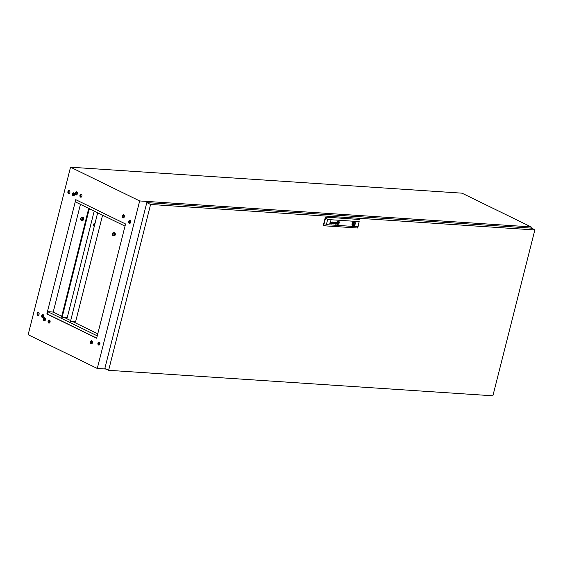 <?xml version="1.0" encoding="UTF-8"?>
<svg xmlns="http://www.w3.org/2000/svg" width="563" height="563" viewBox="0 0 563 563"><rect width="100%" height="100%" fill="white"/><g stroke="black" fill="none" stroke-linecap="round" stroke-linejoin="round"><path stroke-width="0.84" d="M81.924 196.121A1.555 1.042 -86.2 0 0 81.051 194.087A1.555 1.042 -86.2 0 0 79.967 195.164A1.555 1.042 -86.2 0 0 80.84 197.198A1.555 1.042 -86.2 0 0 81.924 196.121M81.283 197.085A1.555 1.042 93.8 0 1 80.84 195.227A1.555 1.042 93.8 0 1 81.473 194.263M77.314 193.869A1.555 1.042 -86.2 0 0 76.441 191.842A1.555 1.042 -86.2 0 0 75.358 192.919A1.555 1.042 -86.2 0 0 76.237 194.946A1.555 1.042 -86.2 0 0 77.314 193.869M76.681 194.833A1.555 1.042 93.8 0 1 76.23 192.975A1.555 1.042 93.8 0 1 76.864 192.011M74.478 194.84A1.555 1.042 -86.2 0 0 73.605 192.806A1.555 1.042 -86.2 0 0 72.528 193.883A1.555 1.042 -86.2 0 0 73.401 195.917A1.555 1.042 -86.2 0 0 74.478 194.84M73.844 195.804A1.555 1.042 93.8 0 1 73.394 193.946A1.555 1.042 93.8 0 1 74.034 192.982M39.065 314.323A1.555 1.042 -86.2 0 0 38.193 312.296A1.555 1.042 -86.2 0 0 37.116 313.373A1.555 1.042 -86.2 0 0 37.988 315.4A1.555 1.042 -86.2 0 0 39.065 314.323M38.622 312.465A1.555 1.042 -86.2 0 0 37.981 313.429A1.555 1.042 -86.2 0 0 38.432 315.287M43.675 316.575A1.555 1.042 -86.2 0 0 42.802 314.541A1.555 1.042 -86.2 0 0 41.725 315.618A1.555 1.042 -86.2 0 0 42.598 317.652A1.555 1.042 -86.2 0 0 43.675 316.575M43.231 314.717A1.555 1.042 -86.2 0 0 42.591 315.681A1.555 1.042 -86.2 0 0 43.041 317.539M45.448 319.791A1.555 1.042 -86.2 0 0 44.576 317.764A1.555 1.042 -86.2 0 0 43.499 318.841A1.555 1.042 -86.2 0 0 44.371 320.868A1.555 1.042 -86.2 0 0 45.448 319.791M45.005 317.933A1.555 1.042 -86.2 0 0 44.364 318.897A1.555 1.042 -86.2 0 0 44.815 320.755M50.058 322.043A1.555 1.042 -86.2 0 0 49.185 320.016A1.555 1.042 -86.2 0 0 48.108 321.086A1.555 1.042 -86.2 0 0 48.981 323.12A1.555 1.042 -86.2 0 0 50.058 322.043M49.607 320.185A1.555 1.042 -86.2 0 0 48.974 321.149A1.555 1.042 -86.2 0 0 49.424 323.007M92.459 342.74A1.555 1.042 -86.2 0 0 91.579 340.714A1.555 1.042 -86.2 0 0 90.502 341.783A1.555 1.042 -86.2 0 0 91.375 343.817A1.555 1.042 -86.2 0 0 92.459 342.74M92.008 340.882A1.555 1.042 -86.2 0 0 91.375 341.847A1.555 1.042 -86.2 0 0 91.818 343.704M99.897 344.021A1.555 1.042 -86.2 0 0 99.025 341.987A1.555 1.042 -86.2 0 0 97.948 343.064A1.555 1.042 -86.2 0 0 98.821 345.098A1.555 1.042 -86.2 0 0 99.897 344.021M99.243 342.037A1.555 1.042 -86.2 0 0 98.377 343.099A1.555 1.042 -86.2 0 0 99.039 345.077M124.317 216.818A1.555 1.042 -86.2 0 0 123.445 214.784A1.555 1.042 -86.2 0 0 122.368 215.861A1.555 1.042 -86.2 0 0 123.241 217.895A1.555 1.042 -86.2 0 0 124.317 216.818M123.684 217.782A1.555 1.042 93.8 0 1 123.234 215.925A1.555 1.042 93.8 0 1 123.874 214.96M130.7 222.286A1.555 1.042 -86.2 0 0 129.828 220.253A1.555 1.042 -86.2 0 0 128.751 221.329A1.555 1.042 -86.2 0 0 129.624 223.363A1.555 1.042 -86.2 0 0 130.7 222.286M130.046 220.302A1.555 1.042 -86.2 0 0 129.18 221.365A1.555 1.042 -86.2 0 0 129.842 223.342M69.868 192.588A1.555 1.042 -86.2 0 0 68.996 190.561A1.555 1.042 -86.2 0 0 67.919 191.638A1.555 1.042 -86.2 0 0 68.792 193.665A1.555 1.042 -86.2 0 0 69.868 192.588M69.235 193.552A1.555 1.042 93.8 0 1 68.785 191.694A1.555 1.042 93.8 0 1 69.425 190.73M98.412 342.987L99.954 343.74M45.258 318.229L44.709 318.194M49.072 320.861L50.1 321.121M98.356 344.113L99.574 344.704M44.442 318.665L45.519 319.186M44.301 319.376L45.413 319.918M50.093 321.867L48.911 321.564M92.522 342.044L91.473 341.537M61.487 316.096L53.211 312.05L80.453 204.362M64.309 317.469L70.424 320.46M72.972 321.698L97.765 333.803M129.159 221.456L130.722 222.216M96.646 338.229L125.556 223.975L75.78 199.682L46.87 313.929L96.646 338.229M97.279 368.462L28.15 334.718L70.537 167.197L139.666 200.942L97.279 368.462L106.034 369.046M530.803 228.092L531.106 226.91L461.977 193.165L70.537 167.197M531.106 226.91L139.666 200.942M53.211 312.05L47.771 311.691L47.201 313.95L96.674 338.103M76.075 199.823L75.533 201.962L125.014 226.115M129.131 221.667L130.665 222.42M47.771 311.691L97.244 335.844M534.85 229.957L150.588 204.46L108.624 370.306L492.885 395.803L534.85 229.957L531.071 228.114L146.809 202.617L150.588 204.46M146.809 202.617L104.845 368.462L108.624 370.306M353.501 224.257L353.803 223.441L353.501 224.257M337.603 222.265L337.624 222.272A3.265 2.336 116 0 1 337.99 222.188L337.99 222.188A3.554 2.541 116 0 1 338.074 222.167L338.089 222.174A3.554 2.541 116 0 0 337.99 222.188A3.265 2.336 116 0 0 337.603 222.265A0.584 0.422 116 0 0 337.483 222.322L337.455 222.385A1.351 0.964 116 0 0 337.441 222.448A2.906 2.083 116 0 0 337.406 222.695A16.665 11.922 116 0 0 337.371 222.969A2.287 1.64 116 0 0 337.357 223.222A1.365 0.978 116 0 0 337.364 223.356L337.413 223.462A1.492 1.07 116 0 0 337.519 223.455A10.225 7.319 116 0 0 337.673 223.441A5.018 3.589 116 0 0 337.772 223.427A4.265 3.054 -64 0 0 337.969 223.391A2.196 1.569 -64 0 0 338.166 223.335L338.307 223.23A0.725 0.521 -64 0 0 338.314 223.194A2.794 1.999 -64 0 0 338.356 222.92A65.639 46.975 -64 0 0 338.384 222.695A2.21 1.583 -64 0 0 338.398 222.512A7.199 5.151 -64 0 0 338.405 222.392A0.816 0.584 -64 0 0 338.405 222.322A1.598 1.147 -64 0 0 338.398 222.258L338.349 222.153A1.33 0.957 -64 0 0 338.243 222.16A468.198 335.091 -64 0 0 338.089 222.174A468.198 335.091 -64 0 1 338.229 222.153A1.33 0.957 -64 0 1 338.328 222.146L338.349 222.153M338.377 221.956L338.307 221.949A12.323 8.818 -64 0 0 338.145 221.963A1.407 1.006 -64 0 0 338.039 221.984A2.069 1.478 116 0 0 337.863 222.033A10.394 7.439 116 0 0 337.694 222.096A1.196 0.859 116 0 0 337.469 222.216A0.718 0.514 -64 0 0 337.357 222.315L337.272 222.484A2.315 1.654 116 0 0 337.244 222.631A1.541 1.098 116 0 0 337.23 222.765A4.251 3.04 116 0 0 337.223 223.061A1.9 1.365 116 0 0 337.251 223.384A0.936 0.669 116 0 0 337.3 223.567L337.406 223.659A1.626 1.161 116 0 0 337.617 223.652A3.181 2.28 116 0 0 337.723 223.631A2.871 2.055 -64 0 0 337.983 223.553A2.871 2.055 -64 0 1 337.701 223.624L337.723 223.631M331.354 223.933A0.563 0.401 -64 0 0 331.494 223.961L331.516 223.968A1.33 0.95 -64 0 0 331.6 223.961A0.929 0.662 116 0 0 331.706 223.947L331.727 223.954A0.929 0.662 116 0 1 331.621 223.968L331.621 223.968A1.33 0.95 -64 0 1 331.516 223.968L331.516 223.968A0.908 0.647 -64 0 1 331.325 223.912L331.234 223.814A0.535 0.38 -64 0 1 331.72 222.857A3.322 2.379 -64 0 1 331.91 222.821A3.61 2.583 -64 0 1 332.015 222.814L332.346 222.603A1.372 0.978 116 0 0 332.374 222.491A0.612 0.436 116 0 0 332.388 222.371L332.283 222.174A0.697 0.5 116 0 0 331.994 222.146L331.727 222.371A0.732 0.521 116 0 0 331.642 222.589L331.459 222.575A0.69 0.493 -64 0 1 332.064 221.956A1.717 1.225 -64 0 1 332.191 221.949A0.683 0.486 -64 0 1 332.269 221.956A5.7 4.082 -64 0 1 332.318 221.963A0.556 0.394 -64 0 1 332.374 221.977A2.252 1.612 -64 0 1 332.423 221.998L332.473 222.033A0.647 0.464 -64 0 1 332.529 222.089L332.557 222.146A0.697 0.5 -64 0 1 332.578 222.223L332.578 222.279A2.491 1.78 -64 0 1 332.578 222.343L332.571 222.406A15.539 11.119 -64 0 1 332.55 222.519A1.027 0.732 -64 0 1 332.522 222.624L332.24 223.722A0.957 0.683 116 0 0 332.226 223.792L332.261 223.933M331.727 223.954A0.746 0.535 116 0 0 332.057 223.75L332.121 223.975M331.523 223.757L331.382 223.42A0.514 0.366 116 0 1 331.424 223.286L331.607 223.089A0.556 0.401 116 0 1 331.698 223.025L331.713 223.032A1.056 0.76 116 0 1 331.846 222.983L331.867 222.99A1.056 0.76 116 0 0 331.713 223.032A0.556 0.401 116 0 0 331.607 223.089L331.438 223.293A0.514 0.366 116 0 0 331.403 223.427L331.523 223.757A0.556 0.394 116 0 0 331.769 223.771A0.64 0.457 -64 0 0 331.952 223.68L332.107 223.497A0.633 0.457 -64 0 0 332.17 223.307L332.261 222.955A2.977 2.132 116 0 0 332.114 222.962L332.114 222.962A2.977 2.132 116 0 1 332.24 222.948L332.261 222.955M335.154 223.997L335.048 223.581A0.514 0.366 -64 0 1 335.105 223.49L335.302 223.3A1.288 0.922 -64 0 1 335.372 223.272A0.542 0.387 -64 0 1 335.442 223.251A3.667 2.625 -64 0 1 335.506 223.237A2.519 1.802 -64 0 1 335.611 223.222L335.815 223.553A1.246 0.894 116 0 1 335.787 223.638A0.57 0.408 116 0 1 335.745 223.736L335.604 223.912A0.549 0.394 116 0 1 335.309 224.032L335.062 223.595A0.514 0.366 -64 0 1 335.091 223.476L335.288 223.293A1.288 0.922 -64 0 1 335.358 223.258A0.542 0.387 -64 0 1 335.421 223.237A3.667 2.625 -64 0 1 335.492 223.23A2.519 1.802 -64 0 1 335.597 223.215L335.9 223.194M335.893 222.399L335.837 222.378A1.084 0.774 -64 0 0 335.682 222.371L335.703 222.378A0.528 0.38 -64 0 0 335.513 222.42L335.337 222.624A0.584 0.415 -64 0 0 335.295 222.723L335.316 222.73A1.063 0.76 -64 0 0 335.266 222.821L335.288 222.828A1.063 0.76 -64 0 1 335.316 222.73A0.584 0.415 -64 0 1 335.358 222.631L335.534 222.434A0.528 0.38 -64 0 1 335.703 222.378A1.084 0.774 -64 0 1 335.858 222.392L336.027 222.631A0.605 0.429 -64 0 1 336.012 222.751A3.533 2.526 -64 0 1 335.991 222.849L335.654 223.054A4.687 3.35 -64 0 0 335.555 223.068A2.667 1.907 116 0 0 335.379 223.089A0.999 0.718 116 0 0 335.245 223.131A0.626 0.443 116 0 0 334.908 224.102L335.013 224.18A0.76 0.542 116 0 0 335.112 224.208A1.161 0.83 116 0 0 335.365 224.194A0.746 0.535 -64 0 0 335.548 224.116A0.718 0.514 -64 0 1 335.351 224.187L335.365 224.194M335.013 224.18L334.992 224.173A0.76 0.542 116 0 0 335.098 224.201A1.161 0.83 116 0 0 335.351 224.187M337.321 223.849A0.507 0.366 116 0 1 337.195 223.729A1.485 1.063 116 0 1 337.082 223.441L337.096 223.455A1.731 1.239 116 0 1 337.033 223.075A2.984 2.139 116 0 1 337.04 222.751A1.302 0.929 116 0 1 337.068 222.54L337.089 222.469A0.732 0.521 116 0 1 337.42 222.054A2.801 2.006 116 0 1 337.687 221.892L337.709 221.899A1.372 0.985 116 0 1 337.877 221.808A3.075 2.203 116 0 1 338.074 221.759A3.554 2.541 -64 0 1 338.18 221.738A3.554 2.541 -64 0 0 338.096 221.766L338.096 221.766A3.075 2.203 116 0 0 337.891 221.822A1.372 0.985 116 0 0 337.709 221.899A2.801 2.006 116 0 0 337.434 222.068A0.774 0.556 116 0 0 337.11 222.476L337.089 222.547A1.302 0.929 116 0 0 337.054 222.758A2.984 2.139 116 0 0 337.047 223.082A1.731 1.239 116 0 0 337.096 223.455A1.485 1.063 116 0 0 337.216 223.743A0.507 0.366 116 0 0 337.336 223.849L337.434 223.877A1.105 0.788 116 0 0 337.561 223.87A5.651 4.047 116 0 0 337.666 223.856A1.203 0.866 -64 0 0 337.821 223.814A14.722 10.535 -64 0 0 337.962 223.757A1.323 0.95 -64 0 0 338.145 223.666A4.638 3.315 -64 0 0 338.279 223.581A0.943 0.676 -64 0 0 338.567 223.3L338.637 223.18A0.535 0.387 -64 0 0 338.68 223.004A3.85 2.759 -64 0 0 338.701 222.871A1.992 1.429 -64 0 0 338.708 222.476A2.196 1.576 -64 0 0 338.68 222.265A1.682 1.203 -64 0 0 338.652 222.118A1.471 1.049 -64 0 0 338.623 222.026A1.126 0.809 -64 0 0 338.518 221.843A0.577 0.415 -64 0 0 338.412 221.759L338.398 221.752A0.549 0.394 -64 0 1 338.405 221.752L338.419 221.759M338.462 221.562A1.084 0.774 -64 0 1 338.595 221.66L338.616 221.667A1.084 0.774 -64 0 0 338.476 221.569L338.476 221.569A0.605 0.429 -64 0 1 338.476 221.569A0.605 0.429 -64 0 0 338.391 221.541A1.07 0.767 116 0 0 338.25 221.526A1.541 1.105 -64 0 0 338.152 221.541A1.809 1.295 116 0 0 337.54 221.787A1.647 1.175 116 0 0 337.131 222.16A0.781 0.563 116 0 0 336.934 222.526A1.175 0.844 116 0 0 336.878 222.821A2.069 1.478 116 0 0 336.878 223.314A1.696 1.217 116 0 0 336.984 223.701A1.379 0.992 116 0 0 337.146 223.947A0.852 0.612 116 0 0 337.504 224.088A1.393 0.999 116 0 0 337.61 224.081A2.069 1.478 -64 0 0 338.067 223.919A1.647 1.182 -64 0 0 338.511 223.595A1.647 1.182 -64 0 1 338.046 223.912A2.069 1.478 -64 0 1 337.589 224.067L337.61 224.081M338.307 221.111A1.788 1.274 116 0 0 336.632 222.484A1.788 1.274 116 0 0 337.096 224.412A1.788 1.274 116 0 0 337.448 224.503A1.788 1.274 116 0 0 339.13 223.138A1.788 1.274 116 0 0 338.666 221.203A1.788 1.274 116 0 0 338.307 221.111M337.089 224.405A1.788 1.274 116 0 0 337.434 224.496A1.788 1.274 116 0 0 339.109 223.131A1.788 1.274 116 0 0 338.652 221.203M338.56 221.379L338.539 221.372A1.14 0.816 -64 0 1 338.546 221.379A1.14 0.816 -64 0 0 338.286 221.308A2.083 1.492 -64 0 0 338.187 221.315A1.703 1.217 116 0 0 337.8 221.4A1.823 1.302 116 0 0 337.455 221.597A1.689 1.21 116 0 0 337.005 222.047A1.26 0.901 116 0 0 336.702 222.716A1.752 1.253 116 0 0 336.695 223.483A1.78 1.274 116 0 0 336.941 224.032A1.281 0.915 116 0 0 337.174 224.222A1.281 0.915 116 0 0 337.181 224.222L337.188 224.229A1.281 0.915 116 0 0 337.448 224.292A1.506 1.077 116 0 0 337.554 224.292A1.717 1.232 -64 0 0 338.06 224.151A1.858 1.33 -64 0 0 338.504 223.828A1.457 1.042 -64 0 0 338.891 223.307A1.21 0.866 -64 0 0 339.053 222.821A1.963 1.407 -64 0 0 339.067 222.251A1.654 1.182 -64 0 0 338.898 221.716A1.64 1.175 -64 0 0 338.644 221.435A1.14 0.816 -64 0 0 338.307 221.322A2.083 1.492 -64 0 0 338.208 221.322A1.703 1.217 116 0 0 337.821 221.414A1.823 1.302 116 0 0 337.469 221.604A1.689 1.21 116 0 0 337.019 222.054A1.26 0.901 116 0 0 336.723 222.723A1.752 1.253 116 0 0 336.709 223.49A1.78 1.274 116 0 0 336.956 224.039A1.281 0.915 116 0 0 337.188 224.229M352.691 225.756A2.132 1.527 116 0 0 352.783 225.791A2.132 1.527 116 0 0 353.1 225.862A2.132 1.527 116 0 0 353.437 225.84L353.599 225.186A1.471 1.049 116 0 0 354.697 223.905A1.471 1.049 116 0 0 354.275 222.526L354.437 221.885M354.155 221.829A2.132 1.527 116 0 0 352.156 223.462A2.132 1.527 116 0 0 352.712 225.77A2.132 1.527 116 0 0 353.135 225.876A2.132 1.527 116 0 0 355.133 224.243A2.132 1.527 116 0 0 354.577 221.942A2.132 1.527 116 0 0 354.155 221.829M353.437 225.84A2.132 1.527 116 0 0 355.162 224.032A2.132 1.527 116 0 0 354.563 221.935M326.357 224.651L357.892 226.748L359.187 221.611L327.659 219.521L326.357 224.651L323.612 225.749L323.246 225.566L325.393 217.079L359.905 219.528L325.393 217.079M335.288 222.828L335.098 222.814A0.683 0.486 116 0 1 335.506 222.258A1.105 0.788 116 0 1 336.012 222.223A0.753 0.542 116 0 1 336.132 222.294L336.217 222.448A0.556 0.394 116 0 1 336.217 222.638A1.583 1.133 116 0 1 336.174 222.835L335.879 223.99A0.528 0.38 116 0 0 335.865 224.067L335.675 224.095A0.844 0.605 -64 0 1 335.703 223.99A1.246 0.894 -64 0 1 335.632 224.053A0.718 0.514 -64 0 1 335.548 224.116L335.548 224.116A0.718 0.514 -64 0 0 335.618 224.046L335.632 224.053A1.246 0.894 -64 0 0 335.682 223.983L335.703 223.99M333.929 222.104L333.106 223.736L332.958 222.04L332.916 224.032L333.936 222.413L334.07 224.102L335.041 222.181L334.07 223.8L333.929 222.104M330.087 222.505A0.69 0.493 -64 0 1 330.101 222.448A0.69 0.493 -64 0 0 330.066 222.498L330.192 222.075A0.676 0.486 116 0 1 330.291 221.991A2.956 2.118 -64 0 1 330.375 221.942A0.563 0.401 -64 0 1 330.474 221.892A1.189 0.852 116 0 1 330.713 221.843A0.746 0.535 116 0 1 330.91 221.885A0.746 0.535 116 0 0 330.896 221.878L330.924 221.892A0.746 0.535 116 0 0 330.91 221.885A0.57 0.408 116 0 1 331.037 222.026A0.57 0.408 116 0 0 330.924 221.892M331.044 222.554A1.316 0.943 116 0 0 331.058 222.491L331.058 222.491A1.316 0.943 116 0 1 331.023 222.547L330.523 223.87L331.023 222.547M330.748 222.047L330.671 222.019A0.816 0.584 -64 0 0 330.481 222.026L330.495 222.04A0.852 0.605 -64 0 0 330.397 222.061L330.411 222.068A0.521 0.373 -64 0 0 330.249 222.16L330.214 222.216A0.704 0.507 -64 0 0 330.164 222.251L330.143 222.294A0.676 0.479 -64 0 0 330.115 222.343L330.101 222.392A3.885 2.78 -64 0 0 330.08 222.441L330.101 222.448A3.885 2.78 -64 0 1 330.115 222.399L330.136 222.35A0.676 0.479 -64 0 1 330.157 222.301L330.185 222.258A0.704 0.507 -64 0 1 330.214 222.216L330.263 222.167A0.57 0.408 -64 0 1 330.685 222.026L330.889 222.258A0.577 0.408 -64 0 1 330.889 222.392A1.091 0.781 -64 0 1 330.861 222.54L330.523 223.87M338.089 223.49A1.696 1.217 -64 0 0 338.215 223.427L338.236 223.412A7.537 5.398 -64 0 0 338.307 223.363L338.363 223.314A0.535 0.38 -64 0 0 338.426 223.237L338.483 223.166A1.9 1.358 -64 0 0 338.49 223.018L338.511 223.025A1.598 1.147 -64 0 0 338.511 222.793A11.9 8.515 -64 0 0 338.518 222.596A1.443 1.035 -64 0 0 338.518 222.448A4.497 3.216 -64 0 0 338.497 222.258A0.732 0.521 -64 0 0 338.483 222.181A1.731 1.239 -64 0 0 338.454 222.068L338.426 222.012A0.577 0.415 -64 0 0 338.398 221.97L338.412 221.984A0.577 0.415 -64 0 1 338.447 222.026L338.476 222.082A1.731 1.239 -64 0 1 338.504 222.188A0.732 0.521 -64 0 1 338.518 222.272A4.497 3.216 -64 0 1 338.539 222.455A1.443 1.035 -64 0 1 338.539 222.603A11.9 8.515 -64 0 1 338.532 222.8A1.598 1.147 -64 0 1 338.511 223.025A1.9 1.358 -64 0 1 338.483 223.166L338.447 223.251A0.535 0.38 -64 0 1 338.377 223.328L338.321 223.37A7.537 5.398 -64 0 1 338.257 223.42L338.229 223.434A1.696 1.217 -64 0 1 338.103 223.497A2.217 1.583 -64 0 1 337.983 223.553L337.983 223.553A2.217 1.583 -64 0 0 338.089 223.49L338.103 223.497M359.187 221.611L357.758 228.015L323.612 225.749L325.759 217.262L327.659 219.521M357.892 226.748L357.758 228.015M353.775 221.864L353.62 222.484A1.471 1.049 116 0 0 352.522 223.764A1.471 1.049 116 0 0 352.945 225.144L352.783 225.791M338.616 221.667A1.14 0.816 -64 0 1 338.792 221.963A2.935 2.104 -64 0 1 338.87 222.244A1.513 1.084 -64 0 1 338.898 222.666A2.343 1.675 -64 0 1 338.856 222.969A0.725 0.521 -64 0 1 338.757 223.251A1.084 0.774 -64 0 1 338.511 223.595L338.511 223.595A1.084 0.774 -64 0 0 338.743 223.244L338.757 223.251M338.595 221.66A1.14 0.816 -64 0 1 338.778 221.956A2.935 2.104 -64 0 1 338.849 222.23A1.513 1.084 -64 0 1 338.877 222.659A2.343 1.675 -64 0 1 338.835 222.962A0.725 0.521 -64 0 1 338.743 223.244M335.907 223.771L336.16 222.821A1.583 1.133 116 0 0 336.195 222.624A0.556 0.394 116 0 0 336.195 222.441L336.118 222.286A0.753 0.542 116 0 0 336.041 222.23M335.907 223.778L335.858 223.983A0.528 0.38 116 0 0 335.844 224.06L335.893 224.229M333.141 222.054L333.106 223.736M334.056 223.792L334.098 222.118M333.88 224.088L335.02 222.174M333.922 222.406L333.106 224.039M332.261 222.167L332.269 222.167A0.697 0.5 116 0 0 331.98 222.139L331.706 222.364A0.732 0.521 116 0 0 331.621 222.575L331.642 222.589M332.409 221.998L332.459 222.026A0.647 0.464 -64 0 1 332.508 222.082L332.536 222.139A0.697 0.5 -64 0 1 332.557 222.209L332.564 222.272A2.491 1.78 -64 0 1 332.557 222.336L332.55 222.399A15.539 11.119 -64 0 1 332.529 222.512A1.027 0.732 -64 0 1 332.508 222.617L332.219 223.715A0.957 0.683 116 0 0 332.205 223.778L332.24 223.926M331.706 223.947A0.746 0.535 116 0 0 332.043 223.736L332.057 223.75M330.066 222.498L329.749 223.821M330.481 220.851L330.192 222.075M337.448 222.35L337.434 222.378A1.351 0.964 116 0 0 337.427 222.434A2.906 2.083 116 0 0 337.385 222.688A16.665 11.922 116 0 0 337.357 222.955A2.287 1.64 116 0 0 337.336 223.215A1.365 0.978 116 0 0 337.343 223.349L337.399 223.455M338.3 222.406L338.089 223.244L337.448 223.201L337.659 222.364L338.321 222.406L338.103 223.251L337.441 223.208M352.818 225.664L353.219 225.862M353.684 222.237L354.275 222.526M352.551 224.679L353.599 225.186M352.494 224.482A1.471 1.049 116 0 0 353.029 224.039M353.416 223.251A1.471 1.049 116 0 0 353.437 222.554M113.951 234.736A1.084 0.732 93.8 0 1 113.951 233.969A1.084 0.732 93.8 0 1 114.015 233.779M114.007 234.546A1.084 0.732 -86.2 0 0 113.402 233.131A1.084 0.732 -86.2 0 0 112.649 233.884A1.084 0.732 -86.2 0 0 113.254 235.299A1.084 0.732 -86.2 0 0 114.007 234.546M112.368 233.751A1.527 1.02 -86.2 0 0 113.226 235.742A1.527 1.02 -86.2 0 0 114.289 234.687A1.527 1.02 -86.2 0 0 113.43 232.695A1.527 1.02 -86.2 0 0 112.368 233.751M113.43 232.695L114.409 232.758A1.527 1.02 93.8 0 1 115.267 234.75A1.527 1.02 93.8 0 1 114.205 235.806L113.226 235.742M130.729 221.28L129.504 220.682M102.579 215.165L75.576 321.874L70.466 321.536L97.455 213.623L70.466 321.536M75.266 321.853L75.048 322.719M129.589 220.583L130.686 221.125M99.735 213.778L97.455 213.623M97.737 213.757L100.01 213.912M82.339 219.303A1.084 0.732 93.8 0 1 82.339 218.535A1.084 0.732 93.8 0 1 82.402 218.345M82.395 219.12A1.084 0.732 -86.2 0 0 81.79 217.698A1.084 0.732 -86.2 0 0 81.03 218.451A1.084 0.732 -86.2 0 0 81.642 219.866A1.084 0.732 -86.2 0 0 82.395 219.12M80.755 218.317A1.527 1.02 -86.2 0 0 81.614 220.309A1.527 1.02 -86.2 0 0 82.677 219.253A1.527 1.02 -86.2 0 0 81.818 217.262A1.527 1.02 -86.2 0 0 80.755 218.317M81.818 217.262L82.796 217.325A1.527 1.02 93.8 0 1 83.655 219.317A1.527 1.02 93.8 0 1 82.592 220.372L81.614 220.309M66.385 318.489L66.603 317.623M90.798 209.415L88.518 209.26L61.522 317.166L88.792 209.394L91.072 209.549L89.123 209.415L61.522 317.166M66.934 317.645L66.68 318.63L66.934 317.645M94.338 225.967A1.084 0.732 93.8 0 1 93.894 224.588A1.084 0.732 93.8 0 1 94.647 223.842A1.084 0.732 93.8 0 1 94.858 223.905M94.232 226.382A1.527 1.02 93.8 0 1 93.62 224.454A1.527 1.02 93.8 0 1 94.675 223.398A1.527 1.02 93.8 0 1 94.964 223.483M94.211 211.076L67.236 317.666L61.853 317.194M89.123 209.415L62.127 317.328M89.397 209.549L91.347 209.682M534.16 232.681L534.737 230.408M534.449 229.76L530.965 227.473M495.166 386.802L495.736 384.536M352.902 222.997L353.803 223.441M352.515 223.792L353.416 224.229M130.025 222.505L129.18 222.448"/></g></svg>
